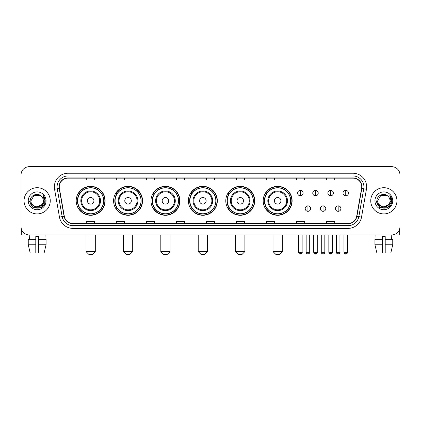 <?xml version="1.0" encoding="UTF-8"?>
<svg xmlns="http://www.w3.org/2000/svg" width="421" height="421" viewBox="0 0 421 421"><rect width="100%" height="100%" fill="white"/><g stroke="black" fill="none" stroke-linecap="round" stroke-linejoin="round"><path stroke-width="0.63" d="M263.188 200.812A14.467 14.467 0 0 0 277.655 215.278A14.467 14.467 0 0 0 292.121 200.812A14.467 14.467 0 0 0 277.655 186.34A14.467 14.467 0 0 0 263.188 200.812M225.788 200.812A14.467 14.467 0 0 0 240.254 215.278A14.467 14.467 0 0 0 254.721 200.812A14.467 14.467 0 0 0 240.254 186.34A14.467 14.467 0 0 0 225.788 200.812M188.387 200.812A14.467 14.467 0 0 0 202.859 215.278A14.467 14.467 0 0 0 217.325 200.812A14.467 14.467 0 0 0 202.859 186.34A14.467 14.467 0 0 0 188.387 200.812M150.992 200.812A14.467 14.467 0 0 0 165.458 215.278A14.467 14.467 0 0 0 179.925 200.812A14.467 14.467 0 0 0 165.458 186.34A14.467 14.467 0 0 0 150.992 200.812M113.591 200.812A14.467 14.467 0 0 0 128.058 215.278A14.467 14.467 0 0 0 142.53 200.812A14.467 14.467 0 0 0 128.058 186.34A14.467 14.467 0 0 0 113.591 200.812M76.19 200.812A14.467 14.467 0 0 0 90.662 215.278A14.467 14.467 0 0 0 105.129 200.812A14.467 14.467 0 0 0 90.662 186.34A14.467 14.467 0 0 0 76.19 200.812M79.664 208.179A13.24 13.24 0 0 1 79.664 193.439M117.059 208.179A13.24 13.24 0 0 1 117.059 193.439M154.46 208.179A13.24 13.24 0 0 1 154.46 193.439M191.86 208.179A13.24 13.24 0 0 1 191.86 193.439M229.256 208.179A13.24 13.24 0 0 1 229.256 193.439M266.656 208.179A13.24 13.24 0 0 1 266.656 193.439M21.05 174.878L21.05 226.74A8.188 8.188 0 0 0 29.238 234.934L391.762 234.934A8.188 8.188 0 0 0 399.95 226.74L399.95 174.878A8.188 8.188 0 0 0 391.762 166.684L29.238 166.684A8.188 8.188 0 0 0 21.05 174.878L21.05 226.74M24.055 200.812A13.104 13.104 0 0 0 37.159 213.91A13.104 13.104 0 0 0 50.257 200.812A13.104 13.104 0 0 0 37.159 187.708A13.104 13.104 0 0 0 24.055 200.812A13.104 13.104 0 0 0 37.159 213.91A13.104 13.104 0 0 0 50.257 200.812A13.104 13.104 0 0 0 37.159 187.708A13.104 13.104 0 0 0 24.055 200.812M370.743 200.812A13.104 13.104 0 0 0 383.841 213.91A13.104 13.104 0 0 0 396.945 200.812A13.104 13.104 0 0 0 383.841 187.708A13.104 13.104 0 0 0 370.743 200.812A13.104 13.104 0 0 0 383.841 213.91A13.104 13.104 0 0 0 396.945 200.812A13.104 13.104 0 0 0 383.841 187.708A13.104 13.104 0 0 0 370.743 200.812M59.266 186.887A8.736 8.736 0 0 1 68.002 178.151L352.998 178.151A8.736 8.736 0 0 1 361.602 188.403L356.692 216.247A8.736 8.736 0 0 1 348.088 223.467L72.912 223.467A8.736 8.736 0 0 1 64.308 216.247L59.398 188.403A8.736 8.736 0 0 1 59.266 186.887M59.051 186.887A8.952 8.952 0 0 0 59.187 188.44L64.097 216.283A8.952 8.952 0 0 0 72.912 223.683L348.088 223.683A8.952 8.952 0 0 0 356.903 216.283L361.813 188.44A8.952 8.952 0 0 0 352.998 177.936L68.002 177.936A8.952 8.952 0 0 0 59.051 186.887M54.562 189.255A13.651 13.651 0 0 1 68.002 173.236L352.998 173.236A13.651 13.651 0 0 1 366.438 189.255L361.528 217.099A13.651 13.651 0 0 1 348.088 228.382L72.912 228.382A13.651 13.651 0 0 1 59.472 217.099L54.562 189.255L57.251 188.782A10.92 10.92 0 0 1 68.002 175.967L352.998 175.967A10.92 10.92 0 0 1 363.749 188.782L358.839 216.626A10.92 10.92 0 0 1 348.088 225.651L72.912 225.651A10.92 10.92 0 0 1 62.161 216.626L57.251 188.782A10.92 10.92 0 0 1 57.082 186.887M391.762 166.684L29.238 166.684M29.359 239.302L29.238 234.934L391.762 234.934L391.641 239.302M399.95 226.74L399.95 174.878M356.903 216.283L358.839 216.626L363.749 188.782L366.438 189.255M206.406 178.151L206.406 179.999L214.594 179.999L214.594 178.151M176.378 178.151L176.378 179.999L184.566 179.999L184.566 178.151M146.35 178.151L146.35 179.999L154.539 179.999L154.539 178.151M116.322 178.151L116.322 179.999L124.511 179.999L124.511 178.151M86.294 178.151L86.294 179.999L94.483 179.999L94.483 178.151M236.434 178.151L236.434 179.999L244.622 179.999L244.622 178.151M266.461 178.151L266.461 179.999L274.65 179.999L274.65 178.151M296.489 178.151L296.489 179.999L304.678 179.999L304.678 178.151M326.517 178.151L326.517 179.999L334.706 179.999L334.706 178.151M214.594 223.467L214.594 221.62L206.406 221.62L206.406 223.467M184.566 223.467L184.566 221.62L176.378 221.62L176.378 223.467M154.539 223.467L154.539 221.62L146.35 221.62L146.35 223.467M124.511 223.467L124.511 221.62L116.322 221.62L116.322 223.467M94.483 223.467L94.483 221.62L86.294 221.62L86.294 223.467M244.622 223.467L244.622 221.62L236.434 221.62L236.434 223.467M274.65 223.467L274.65 221.62L266.461 221.62L266.461 223.467M304.678 223.467L304.678 221.62L296.489 221.62L296.489 223.467M334.706 223.467L334.706 221.62L326.517 221.62L326.517 223.467M41.884 204.774C38.611 209.2 30.665 206.369 30.986 200.812C30.607 208.769 43.705 208.769 43.326 200.812C43.705 208.769 30.607 208.769 30.986 200.812L34.069 195.465L40.242 195.465L41.2 196.149C37.411 192.181 30.123 195.449 30.191 200.812C29.496 210.332 44.936 210.584 45.189 201.27L45.2 200.812C45.179 198.786 44.505 197.007 43.184 195.476L44.247 200.812L41.884 204.774A6.168 6.168 0 0 0 43.326 200.812C43.705 208.769 30.607 208.769 30.986 200.812L34.069 195.465M43.326 200.812A6.168 6.168 0 0 0 41.2 196.149M42.279 204.443L35.843 207.364L30.38 202.811M28.254 200.812A8.899 8.899 0 0 0 37.159 209.711A8.899 8.899 0 0 0 46.057 200.812A8.899 8.899 0 0 0 37.159 191.908A8.899 8.899 0 0 0 28.254 200.812M43.184 195.476L45.2 201.043L44.826 198.37L45.2 201.043L44.826 198.37L45.2 201.043L43.242 195.544L45.2 201.043L43.242 195.544L45.2 200.812L41.179 207.779L33.133 207.779L29.112 200.812M43.242 195.544L45.2 201.049M21.324 228.84L21.324 234.934L52.988 234.934M28.249 239.302L28.249 244.759L30.191 252.947L28.249 244.759L28.249 239.302L35.79 239.302L35.79 236.57L38.522 236.57L38.522 239.302L46.063 239.302L46.063 244.759L44.121 252.947L46.063 244.759L38.522 244.759L38.522 239.302M45.073 234.934L44.952 239.302M35.79 239.302L35.79 252.947L30.191 252.947M28.249 244.759L35.79 244.759M44.121 252.947L38.522 252.947L38.522 244.759M92.573 254.316L88.752 254.316L86.021 251.584L95.304 251.584L92.573 254.316M93.936 200.812A3.273 3.273 0 0 0 90.662 197.533A3.273 3.273 0 0 0 87.384 200.812A3.273 3.273 0 0 0 90.662 204.085A3.273 3.273 0 0 0 93.936 200.812M100.487 200.812A9.825 9.825 0 0 0 90.662 190.981A9.825 9.825 0 0 0 80.832 200.812A9.825 9.825 0 0 0 90.662 210.637A9.825 9.825 0 0 0 100.487 200.812A9.825 9.825 0 0 1 90.662 210.637A9.825 9.825 0 0 1 80.832 200.812M103.629 200.812A12.967 12.967 0 0 0 90.662 187.845A12.967 12.967 0 0 0 77.696 200.812A12.967 12.967 0 0 0 90.662 213.773A12.967 12.967 0 0 0 103.629 200.812M104.855 200.812A14.193 14.193 0 0 1 78.527 208.179L79.843 208.179A13.088 13.088 0 0 0 99.319 210.621A13.088 13.088 0 0 0 99.319 190.997A13.088 13.088 0 0 0 79.843 193.439L78.527 193.439A14.193 14.193 0 0 1 104.855 200.812M129.968 254.316L126.147 254.316L123.416 251.584L132.699 251.584L129.968 254.316M131.336 200.812A3.273 3.273 0 0 0 128.058 197.533A3.273 3.273 0 0 0 124.784 200.812A3.273 3.273 0 0 0 128.058 204.085A3.273 3.273 0 0 0 131.336 200.812M137.888 200.812A9.825 9.825 0 0 0 128.058 190.981A9.825 9.825 0 0 0 118.233 200.812A9.825 9.825 0 0 0 128.058 210.637A9.825 9.825 0 0 0 137.888 200.812A9.825 9.825 0 0 1 128.058 210.637A9.825 9.825 0 0 1 118.233 200.812M141.024 200.812A12.967 12.967 0 0 0 128.058 187.845A12.967 12.967 0 0 0 115.091 200.812A12.967 12.967 0 0 0 128.058 213.773A12.967 12.967 0 0 0 141.024 200.812M142.256 200.812A14.193 14.193 0 0 1 115.928 208.179L117.243 208.179A13.088 13.088 0 0 0 136.72 210.621A13.088 13.088 0 0 0 136.72 190.997A13.088 13.088 0 0 0 117.243 193.439L115.928 193.439A14.193 14.193 0 0 1 142.256 200.812M167.369 254.316L163.548 254.316L160.817 251.584L170.1 251.584L167.369 254.316M168.732 200.812A3.273 3.273 0 0 0 165.458 197.533A3.273 3.273 0 0 0 162.18 200.812A3.273 3.273 0 0 0 165.458 204.085A3.273 3.273 0 0 0 168.732 200.812M175.283 200.812A9.825 9.825 0 0 0 165.458 190.981A9.825 9.825 0 0 0 155.628 200.812A9.825 9.825 0 0 0 165.458 210.637A9.825 9.825 0 0 0 175.283 200.812A9.825 9.825 0 0 1 165.458 210.637A9.825 9.825 0 0 1 155.628 200.812M178.425 200.812A12.967 12.967 0 0 0 165.458 187.845A12.967 12.967 0 0 0 152.491 200.812A12.967 12.967 0 0 0 165.458 213.773A12.967 12.967 0 0 0 178.425 200.812M179.651 200.812A14.193 14.193 0 0 1 153.328 208.179L154.644 208.179A13.088 13.088 0 0 0 174.115 210.621A13.088 13.088 0 0 0 174.115 190.997A13.088 13.088 0 0 0 154.644 193.439L153.328 193.439A14.193 14.193 0 0 1 179.651 200.812M204.769 254.316L200.943 254.316L198.217 251.584L207.495 251.584L204.769 254.316M206.132 200.812A3.273 3.273 0 0 0 202.859 197.533A3.273 3.273 0 0 0 199.58 200.812A3.273 3.273 0 0 0 202.859 204.085A3.273 3.273 0 0 0 206.132 200.812M212.684 200.812A9.825 9.825 0 0 0 202.859 190.981A9.825 9.825 0 0 0 193.029 200.812A9.825 9.825 0 0 0 202.859 210.637A9.825 9.825 0 0 0 212.684 200.812A9.825 9.825 0 0 1 202.859 210.637A9.825 9.825 0 0 1 193.029 200.812M215.826 200.812A12.967 12.967 0 0 0 202.859 187.845A12.967 12.967 0 0 0 189.892 200.812A12.967 12.967 0 0 0 202.859 213.773A12.967 12.967 0 0 0 215.826 200.812M217.052 200.812A14.193 14.193 0 0 1 190.724 208.179L192.039 208.179A13.088 13.088 0 0 0 211.516 210.621A13.088 13.088 0 0 0 211.516 190.997A13.088 13.088 0 0 0 192.039 193.439L190.724 193.439A14.193 14.193 0 0 1 217.052 200.812M242.164 254.316L238.344 254.316L235.613 251.584L244.896 251.584L242.164 254.316M243.533 200.812A3.273 3.273 0 0 0 240.254 197.533A3.273 3.273 0 0 0 236.981 200.812A3.273 3.273 0 0 0 240.254 204.085A3.273 3.273 0 0 0 243.533 200.812M250.085 200.812A9.825 9.825 0 0 0 240.254 190.981A9.825 9.825 0 0 0 230.429 200.812A9.825 9.825 0 0 0 240.254 210.637A9.825 9.825 0 0 0 250.085 200.812A9.825 9.825 0 0 1 240.254 210.637A9.825 9.825 0 0 1 230.429 200.812M253.221 200.812A12.967 12.967 0 0 0 240.254 187.845A12.967 12.967 0 0 0 227.287 200.812A12.967 12.967 0 0 0 240.254 213.773A12.967 12.967 0 0 0 253.221 200.812M254.452 200.812A14.193 14.193 0 0 1 228.124 208.179L229.44 208.179A13.088 13.088 0 0 0 248.916 210.621A13.088 13.088 0 0 0 248.916 190.997A13.088 13.088 0 0 0 229.44 193.439L228.124 193.439A14.193 14.193 0 0 1 254.452 200.812M279.565 254.316L275.744 254.316L273.013 251.584L282.296 251.584L279.565 254.316M280.928 200.812A3.273 3.273 0 0 0 277.655 197.533A3.273 3.273 0 0 0 274.376 200.812A3.273 3.273 0 0 0 277.655 204.085A3.273 3.273 0 0 0 280.928 200.812M287.48 200.812A9.825 9.825 0 0 0 277.655 190.981A9.825 9.825 0 0 0 267.824 200.812A9.825 9.825 0 0 0 277.655 210.637A9.825 9.825 0 0 0 287.48 200.812A9.825 9.825 0 0 1 277.655 210.637A9.825 9.825 0 0 1 267.824 200.812M290.622 200.812A12.967 12.967 0 0 0 277.655 187.845A12.967 12.967 0 0 0 264.688 200.812A12.967 12.967 0 0 0 277.655 213.773A12.967 12.967 0 0 0 290.622 200.812M291.848 200.812A14.193 14.193 0 0 1 265.525 208.179L266.835 208.179A13.088 13.088 0 0 0 286.312 210.621A13.088 13.088 0 0 0 286.312 190.997A13.088 13.088 0 0 0 266.835 193.439L265.525 193.439A14.193 14.193 0 0 1 291.848 200.812M300.368 190.355A2.731 2.731 0 0 0 297.636 193.081A2.731 2.731 0 0 0 300.368 195.812A2.731 2.731 0 0 0 303.094 193.081A2.731 2.731 0 0 0 300.368 190.355L300.368 195.812A2.731 2.731 0 0 0 303.094 193.081A2.731 2.731 0 0 0 300.368 190.355M315.487 190.355A2.731 2.731 0 0 0 312.761 193.081A2.731 2.731 0 0 0 315.487 195.812A2.731 2.731 0 0 0 318.218 193.081A2.731 2.731 0 0 0 315.487 190.355L315.487 195.812A2.731 2.731 0 0 0 318.218 193.081A2.731 2.731 0 0 0 315.487 190.355M330.611 190.355A2.731 2.731 0 0 0 327.88 193.081A2.731 2.731 0 0 0 330.611 195.812A2.731 2.731 0 0 0 333.343 193.081A2.731 2.731 0 0 0 330.611 190.355L330.611 195.812A2.731 2.731 0 0 0 333.343 193.081A2.731 2.731 0 0 0 330.611 190.355M345.736 190.355A2.731 2.731 0 0 0 343.004 193.081A2.731 2.731 0 0 0 345.736 195.812A2.731 2.731 0 0 0 348.467 193.081A2.731 2.731 0 0 0 345.736 190.355L345.736 195.812A2.731 2.731 0 0 0 348.467 193.081A2.731 2.731 0 0 0 345.736 190.355M307.93 205.858A2.731 2.731 0 0 0 305.199 208.59A2.731 2.731 0 0 0 307.93 211.321A2.731 2.731 0 0 0 310.656 208.59A2.731 2.731 0 0 0 307.93 205.858L307.93 211.321A2.731 2.731 0 0 0 310.656 208.59A2.731 2.731 0 0 0 307.93 205.858M323.049 205.858A2.731 2.731 0 0 0 320.323 208.59A2.731 2.731 0 0 0 323.049 211.321A2.731 2.731 0 0 0 325.78 208.59A2.731 2.731 0 0 0 323.049 205.858L323.049 211.321A2.731 2.731 0 0 0 325.78 208.59A2.731 2.731 0 0 0 323.049 205.858M338.174 205.858A2.731 2.731 0 0 0 335.442 208.59A2.731 2.731 0 0 0 338.174 211.321A2.731 2.731 0 0 0 340.905 208.59A2.731 2.731 0 0 0 338.174 205.858L338.174 211.321A2.731 2.731 0 0 0 340.905 208.59A2.731 2.731 0 0 0 338.174 205.858M399.676 228.84L399.676 234.934L368.012 234.934M374.937 239.302L374.937 244.759L376.879 252.947L374.937 244.759L374.937 239.302L382.478 239.302L382.478 236.57L385.21 236.57L385.21 239.302L392.751 239.302L392.751 244.759L390.809 252.947L392.751 244.759L385.21 244.759L385.21 239.302M382.478 239.302L382.478 252.947L376.879 252.947M374.937 244.759L382.478 244.759M390.809 252.947L385.21 252.947L385.21 244.759M375.927 234.934L376.048 239.302M390.014 200.812C390.393 208.769 377.295 208.769 377.674 200.812L380.758 195.465L386.931 195.465L387.883 196.149C384.099 192.181 376.811 195.449 376.879 200.812C376.185 210.332 391.625 210.584 391.877 201.27L391.888 200.812C391.867 198.786 391.193 197.007 389.872 195.476L390.935 200.812L388.572 204.774A6.168 6.168 0 0 0 390.014 200.812C390.393 208.769 377.295 208.769 377.674 200.812C377.295 208.769 390.393 208.769 390.014 200.812A6.168 6.168 0 0 0 387.883 196.149M388.572 204.774C385.299 209.2 377.353 206.369 377.674 200.812M388.967 204.443L382.531 207.364L377.069 202.811M374.943 200.812A8.899 8.899 0 0 0 383.841 209.711A8.899 8.899 0 0 0 392.746 200.812A8.899 8.899 0 0 0 383.841 191.908A8.899 8.899 0 0 0 374.943 200.812M389.872 195.476L391.888 201.043L391.514 198.37L391.888 201.043L391.514 198.37L391.888 201.043L389.93 195.544L391.888 201.043L389.93 195.544L391.888 200.812L387.867 207.779L379.821 207.779L375.8 200.812M389.93 195.544L391.888 201.049M352.998 173.236L352.998 177.936M57.251 188.782L59.187 188.44M72.912 228.382L72.912 223.683M348.088 223.683L348.088 228.382M59.472 217.099L64.097 216.283M361.813 188.44L363.749 188.782M68.002 173.236L68.002 177.936M358.839 216.626L361.528 217.099M99.688 200.812A9.03 9.03 0 0 0 90.662 191.781A9.03 9.03 0 0 0 81.632 200.812A9.03 9.03 0 0 0 90.662 209.837A9.03 9.03 0 0 0 99.688 200.812M137.088 200.812A9.03 9.03 0 0 0 128.058 191.781A9.03 9.03 0 0 0 119.032 200.812A9.03 9.03 0 0 0 128.058 209.837A9.03 9.03 0 0 0 137.088 200.812M174.483 200.812A9.03 9.03 0 0 0 165.458 191.781A9.03 9.03 0 0 0 156.428 200.812A9.03 9.03 0 0 0 165.458 209.837A9.03 9.03 0 0 0 174.483 200.812M211.884 200.812A9.03 9.03 0 0 0 202.859 191.781A9.03 9.03 0 0 0 193.828 200.812A9.03 9.03 0 0 0 202.859 209.837A9.03 9.03 0 0 0 211.884 200.812M249.285 200.812A9.03 9.03 0 0 0 240.254 191.781A9.03 9.03 0 0 0 231.229 200.812A9.03 9.03 0 0 0 240.254 209.837A9.03 9.03 0 0 0 249.285 200.812M286.68 200.812A9.03 9.03 0 0 0 277.655 191.781A9.03 9.03 0 0 0 268.624 200.812A9.03 9.03 0 0 0 277.655 209.837A9.03 9.03 0 0 0 286.68 200.812M300.368 252.268L298.589 252.268C298.899 253.531 299.494 254.121 300.368 254.042L300.368 252.268L302.141 252.268L302.141 234.934M315.487 252.268L313.713 252.268C314.024 253.531 314.619 254.121 315.487 254.042L315.487 252.268L317.266 252.268L317.266 234.934M330.611 252.268L328.838 252.268C329.148 253.531 329.738 254.121 330.611 254.042L330.611 252.268L332.385 252.268L332.385 234.934M345.736 252.268L343.962 252.268C344.273 253.531 344.862 254.121 345.736 254.042L345.736 252.268L347.509 252.268L347.509 234.934M307.93 252.268L306.151 252.268C305.793 252.832 306.383 253.426 307.93 254.042L307.93 252.268L309.703 252.268L309.703 234.934M323.049 252.268L321.276 252.268C320.918 252.832 321.507 253.426 323.049 254.042L323.049 252.268L324.823 252.268L324.823 234.934M338.174 252.268L336.4 252.268C336.042 252.832 336.632 253.426 338.174 254.042L338.174 252.268L339.947 252.268L339.947 234.934M95.304 234.934L95.304 251.584M86.021 234.934L86.021 251.584M132.699 234.934L132.699 251.584M123.416 234.934L123.416 251.584M170.1 234.934L170.1 251.584M160.817 234.934L160.817 251.584M207.495 234.934L207.495 251.584M198.217 234.934L198.217 251.584M244.896 234.934L244.896 251.584M235.613 234.934L235.613 251.584M282.296 234.934L282.296 251.584M273.013 234.934L273.013 251.584M298.589 252.268L298.589 234.934M302.141 252.268C302.499 252.832 301.91 253.426 300.368 254.042M313.713 252.268L313.713 234.934M317.266 252.268C317.623 252.832 317.034 253.426 315.487 254.042M328.838 252.268L328.838 234.934M332.385 252.268C332.748 252.832 332.153 253.426 330.611 254.042M343.962 252.268L343.962 234.934M347.509 252.268C347.872 252.832 347.278 253.426 345.736 254.042M306.151 252.268L306.151 234.934M309.703 252.268C310.061 252.832 309.472 253.426 307.93 254.042M321.276 252.268L321.276 234.934M324.823 252.268C325.186 252.832 324.596 253.426 323.049 254.042M336.4 252.268L336.4 234.934M339.947 252.268C340.31 252.832 339.715 253.426 338.174 254.042"/></g></svg>
